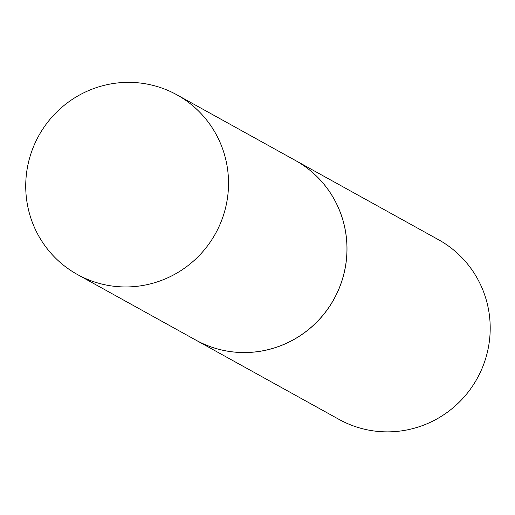 <?xml version="1.0" encoding="UTF-8"?>
<svg xmlns="http://www.w3.org/2000/svg" width="515" height="515" viewBox="0 0 515 515"><rect width="100%" height="100%" fill="white"/><g stroke="black" fill="none" stroke-linecap="round" stroke-linejoin="round"><path stroke-width="0.77" d="M113.223 286.173A102.691 101.004 119 0 1 77.379 274.489A102.691 101.004 119 0 1 31.042 153.335A102.691 101.004 119 0 1 141.039 83.134A102.691 101.004 119 0 1 176.883 94.818A102.691 101.004 119 0 1 223.22 215.972A102.691 101.004 119 0 1 113.223 286.173M176.883 94.818L295.307 160.403A102.691 101.004 119 0 1 341.645 281.557A102.691 101.004 119 0 1 231.653 351.758A102.691 101.004 119 0 1 195.803 340.074L77.379 274.489M295.333 160.416A102.691 101.004 119 0 1 295.353 160.429L438.555 239.739A102.691 101.004 119 0 1 489.25 342.179A102.691 101.004 119 0 1 339.057 419.41L195.848 340.1A102.691 101.004 119 0 1 195.829 340.087M295.353 160.429A102.691 101.004 119 0 1 346.048 262.869A102.691 101.004 119 0 1 195.848 340.1"/></g></svg>
